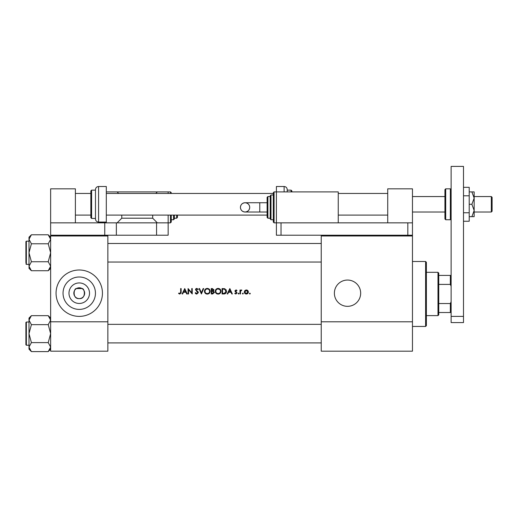 <?xml version="1.0" encoding="UTF-8"?>
<svg xmlns="http://www.w3.org/2000/svg" width="518" height="518" viewBox="0 0 518 518"><rect width="100%" height="100%" fill="white"/><g stroke="black" fill="none" stroke-linecap="round" stroke-linejoin="round"><path stroke-width="0.78" d="M79.248 303.464A10.269 10.269 0 0 1 68.978 293.194A10.269 10.269 0 0 1 79.248 282.932A10.269 10.269 0 0 1 89.51 293.194A10.269 10.269 0 0 1 79.248 303.464M79.248 287.781A5.413 5.413 0 0 0 73.834 293.194A5.413 5.413 0 0 0 79.248 298.608C86.415 299.158 84.719 288.021 82.032 288.558L76.457 288.558C73.783 288.014 72.067 299.145 79.248 298.608A5.413 5.413 0 0 0 84.661 293.194A5.413 5.413 0 0 0 79.248 287.781M79.248 276.994A16.207 16.207 0 0 0 63.041 293.194A16.207 16.207 0 0 0 79.248 309.401A16.207 16.207 0 0 0 95.448 293.194A16.207 16.207 0 0 0 79.248 276.994M79.248 270.001A23.193 23.193 0 0 0 56.054 293.194A23.193 23.193 0 0 0 79.248 316.388A23.193 23.193 0 0 0 102.441 293.194A23.193 23.193 0 0 0 79.248 270.001M347.526 280.05A13.144 13.144 0 0 0 334.382 293.194A13.144 13.144 0 0 0 347.526 306.339A13.144 13.144 0 0 0 360.664 293.194A13.144 13.144 0 0 0 347.526 280.05M178.568 293.486L179.875 294.107L181.138 292.21L181.138 288.558L180.653 288.558L180.653 292.158L179.901 293.551L178.852 293.065L178.568 293.486L178.852 293.065L179.901 293.551L180.653 292.158M182.64 293.971L183.463 292.236L185.917 292.236L186.713 293.971L187.244 293.971L184.745 288.558L182.109 293.971L182.64 293.971M196.795 294.107L198.342 292.644L195.985 289.659L196.775 288.973L197.837 289.666L198.277 289.335L196.834 288.416L195.5 289.679L197.857 292.638L196.795 293.551L195.61 292.651L195.15 292.923L196.529 294.088M199.035 288.558L201.398 293.971L203.684 288.558L203.166 288.558L201.36 292.819L199.559 288.558L199.035 288.558M215.274 291.284C215.436 293.013 216.388 293.959 218.13 294.107C219.865 293.952 220.81 293 220.966 291.258C220.81 289.51 219.852 288.565 218.084 288.416C216.356 288.591 215.423 289.549 215.274 291.284M222.073 288.558L222.073 293.971L223.75 293.971C225.485 293.952 226.411 293.078 226.515 291.33L224.883 288.753L222.073 288.558M235.904 294.036L234.771 293.505L235.904 294.036L237.063 292.897L235.463 290.961L235.975 290.43L236.661 290.844L236.991 290.507L235.975 289.944L234.978 290.98L236.577 292.916L235.878 293.551L235.094 293.136L234.771 293.505L235.094 293.136L235.878 293.551L236.577 292.916L235.159 291.589M238.099 293.589L238.552 294.036L239.005 293.589L238.552 293.136L238.099 293.589L238.552 293.136L239.005 293.589L238.552 294.036L238.099 293.589M239.976 290.015L239.976 293.971L240.462 293.971L240.546 291.284L241.848 290.08L240.462 290.598L240.462 290.015L239.976 290.015M249.411 293.589L249.864 294.036L250.311 293.589L249.864 293.136L249.411 293.589L249.864 293.136L250.311 293.589L249.864 294.036L249.411 293.589M244.276 292.003C244.392 293.253 245.072 293.933 246.322 294.036C247.572 293.933 248.251 293.253 248.368 292.003L247.824 290.598L246.322 289.944L244.82 290.598L244.276 292.003M242.405 293.589L242.851 294.036L243.305 293.589L242.851 293.136L242.405 293.589L242.851 293.136L243.305 293.589L242.851 294.036L242.405 293.589M227.739 293.971L228.561 292.236L231.015 292.236L231.811 293.971L232.342 293.971L229.843 288.558L227.208 293.971L227.739 293.971M211.247 288.558L211.247 293.971L212.71 293.971L214.439 292.43L213.397 291.051L214.025 289.899L212.302 288.558L211.247 288.558M204.448 291.284C204.61 293.013 205.562 293.959 207.304 294.107C209.039 293.952 209.984 293 210.14 291.258C209.984 289.51 209.026 288.565 207.258 288.416C205.536 288.591 204.597 289.549 204.448 291.284M188.073 288.558L188.073 293.971L188.558 293.971L188.558 289.717L192.236 293.971L192.236 288.558L191.751 288.558L191.751 292.819L188.073 288.558M107.854 235.981L50.641 235.981L50.641 235.211L107.854 235.211L107.854 351.178L50.641 351.178L50.641 321.801L107.854 321.801M50.641 235.981L50.641 321.801M387.729 222.844L387.729 188.824L412.464 188.824L412.464 351.178L321.238 351.178L321.238 235.211M412.464 235.981L321.238 235.981M412.464 321.801L321.238 321.801M250.311 293.589L249.864 293.136L250.311 293.589L249.864 294.036M245.901 289.983L246.322 289.944M247.151 290.106L247.513 290.313M247.824 290.598L248.232 291.245M248.336 291.615L248.368 292.003M247.215 293.285L247.882 292.003L246.322 293.551L244.761 292.003L246.322 290.43L247.882 292.003L247.429 290.896L246.322 290.43L245.053 291.084M245.726 293.441L246.626 293.525M244.878 291.401L244.787 292.314M242.851 293.136L243.305 293.589M240.462 290.598L241.427 289.944M241.582 290.501L241.174 290.456M241.33 290.43L240.514 291.459M238.552 293.136L239.005 293.589L238.552 294.036L239.005 293.589M235.975 289.944L236.991 290.507L236.279 289.996M236.661 290.844L235.975 290.43L236.661 290.844L235.975 290.43L235.463 290.961L236.163 291.731M235.975 290.43L235.463 290.961L235.975 290.43M236.441 292.541L235.839 292.133M234.978 290.98L235.042 290.585M229.804 289.614L230.756 291.679L228.826 291.679L229.804 289.614M226.12 289.776L226.301 290.145M226.47 291.88L226.334 292.405M226.217 292.676L225.977 293.065M224.825 293.848L224.313 293.939M224.359 293.35L226.029 291.33L224.605 289.264L226.029 291.33L224.728 293.279L222.559 293.415L222.559 289.115L224.216 289.186M223.653 289.128L222.941 289.115M223.18 293.415L223.957 293.389M215.592 289.944L216.997 288.636M217.43 288.494L217.806 288.429M218.084 288.416C219.846 288.558 220.804 289.504 220.966 291.258M220.137 293.279L219.716 293.635M219.71 293.641L218.68 294.056M218.13 294.107L217.029 293.907M216.543 293.648L216.103 293.285M219.774 289.627L218.11 288.973C219.541 289.089 220.331 289.847 220.48 291.258L220.435 290.805M220.39 290.604L219.988 289.853M220.435 291.718L220.48 291.258C220.338 292.683 219.548 293.447 218.11 293.551L218.564 293.512M220.247 292.281L220.396 291.88M217.657 293.512L218.11 293.551C216.692 293.447 215.909 292.689 215.76 291.284L216.155 292.56M217.217 293.395L217.566 293.499M216.155 289.983L215.76 291.284C215.896 289.873 216.679 289.102 218.11 288.973L217.651 289.018M217.502 289.05L217.1 289.199M213.196 290.598L213.539 289.905L211.732 290.844L211.732 289.115L213.474 289.588M212.063 290.844L212.445 290.831M213.688 291.796L213.066 291.466L213.953 292.43L211.732 293.415L211.732 291.401L213.066 291.466L212.056 291.401M213.099 293.363L213.856 292.022M212.425 293.415L212.827 293.395M204.772 289.944L205.937 288.753M206.604 288.494L206.98 288.429M207.258 288.416C209.019 288.558 209.978 289.504 210.14 291.258M209.317 293.279L207.86 294.056M207.304 294.107L206.203 293.907M205.717 293.648L205.277 293.285M209.609 291.718L209.654 291.258C209.512 292.683 208.722 293.447 207.284 293.551C205.866 293.447 205.083 292.689 204.934 291.284C205.07 289.873 205.853 289.102 207.284 288.973C208.715 289.089 209.505 289.847 209.654 291.258C209.505 289.847 208.715 289.089 207.284 288.973L206.824 289.018M206.831 293.512L207.737 293.512M209.421 292.281L209.576 291.88M205.335 289.983L204.934 291.284L205.329 292.56M206.391 293.395L206.74 293.499M206.676 289.05L206.274 289.199M195.934 293.861L195.532 293.505M195.15 292.923L195.823 292.981M196.089 293.266L196.795 293.551M197.837 292.825L195.5 289.679M197.857 292.638L197.662 292.107M195.526 289.426L195.888 288.772M195.895 288.766L196.575 288.442M196.834 288.416L198.277 289.335M196.944 288.986L197.714 289.517M196.775 288.973L195.985 289.659L196.516 290.501M195.985 289.659L197.067 290.896M197.481 291.213L197.921 291.628M198.064 291.809L198.31 292.366M184.706 289.614L185.658 291.679L183.722 291.679L184.706 289.614M181.112 292.864L181.041 293.292M437.982 315.617L437.982 272.319L438.752 273.096L438.752 314.84L437.982 315.617L426.385 315.617M437.982 272.319L426.385 272.319M451.126 312.522L450.349 312.522L450.349 303.535L451.126 301.703M438.752 312.522L450.349 312.522M438.752 275.414L451.126 275.414M438.752 303.535L450.349 303.535M451.126 286.24L450.349 284.408L450.349 275.414M438.752 284.408L450.349 284.408M425.608 261.499L426.385 262.27L426.385 325.667L425.608 326.444L425.608 261.499L412.464 261.499M48.252 234.816L49.961 236.966M50.641 239.284L48.232 243.777L31.397 243.777L28.995 239.284L31.397 234.79L48.232 234.79L50.641 239.284L48.232 243.777L50.641 252.758L48.232 261.745L50.641 266.239L48.232 270.726L31.397 270.726L28.995 266.239L31.397 261.745L28.995 252.758L31.397 243.777M29.06 266.945L28.995 268.324L31.397 270.726M25.9 262.814L25.9 241.628L26.366 241.161L26.366 264.355L25.9 263.895M48.232 261.745L31.397 261.745M49.987 268.512L50.641 266.239M31.397 234.79L28.995 237.199L28.995 266.239M31.378 351.58L29.668 349.423M50.576 319.451L50.641 320.156L48.232 324.65L50.641 333.631L48.232 342.612L50.641 347.105L49.968 349.423M29.643 317.884L28.995 320.156L28.995 333.631L31.397 324.65L28.995 320.156L31.397 315.663L48.232 315.663L50.641 320.156M26.366 345.228L25.9 344.761L25.9 322.5L26.366 322.034L26.366 345.228L28.995 345.228M48.232 324.65L31.397 324.65M31.397 342.612L28.995 333.631L28.995 347.105L31.397 342.612L48.232 342.612M31.397 351.599L28.995 347.105L28.995 349.19L31.397 351.599L48.232 351.599L50.641 347.105M28.995 320.156L28.995 318.071L31.397 315.663M451.126 316.388L451.126 166.401L463.493 166.401L463.493 322.578L451.126 322.578L451.126 316.388L463.493 316.388M98.575 222.067C96.698 221.885 95.668 220.856 95.48 218.978L95.48 189.594C95.668 187.717 96.698 186.687 98.575 186.506L98.575 222.067L106.307 222.067L106.307 186.506L98.575 186.506M91.615 218.434L90.844 217.664L90.844 190.909L91.615 190.138L91.615 218.434L95.48 218.434M463.493 195.804L469.217 195.804L469.217 187.322L463.493 187.322M469.217 195.804L469.217 212.768L463.493 212.768M469.217 212.768L469.217 221.244L463.493 221.244M471.885 191.913L474.164 198.103L474.164 191.913L469.217 191.913M471.885 204.286L474.164 210.47L474.164 198.103L471.885 204.286L469.217 204.286M471.885 216.654L474.164 216.654L474.164 210.47L471.885 216.654L469.217 216.654M75.382 222.844L75.382 188.824L50.641 188.824L50.641 222.844L116.356 222.844L116.356 235.211L156.559 235.211L156.559 222.844L168.156 222.844L168.156 235.211L156.559 235.211M116.356 222.844L156.559 222.844M50.641 222.844L50.641 235.211M104.759 222.844L104.759 235.211M116.356 235.211L107.854 235.211M281.034 235.211L407.828 235.211L407.828 222.844L281.034 222.844L281.034 235.211L276.398 235.211L276.398 222.844L338.248 222.844L338.248 191.913L276.398 191.913L276.398 222.844L274.074 222.844L273.303 222.067L273.303 192.69L274.074 191.913L274.074 222.844M407.828 222.844L412.464 222.844M412.464 235.211L407.828 235.211M240.43 207.375A4.636 4.636 -90 0 1 245.072 202.739A4.636 4.636 -90 0 1 249.708 207.375A4.636 4.636 -90 0 1 245.072 212.017A4.636 4.636 -90 0 1 240.43 207.375C240.656 204.61 242.197 203.069 245.072 202.739L259.771 202.739L259.771 212.017L245.072 212.017C242.197 211.687 240.656 210.146 240.43 207.375M267.12 217.43L267.12 197.326L267.89 196.555L267.89 218.201L267.12 217.43L267.12 212.017L259.771 212.017M267.12 202.739L259.771 202.739M270.985 219.749L270.208 218.978L270.208 195.778L270.985 195.008L270.985 219.749L273.303 219.749M491.329 196.555L492.1 197.326L492.1 211.24L491.329 212.017L491.329 196.555L474.164 196.555M445.713 219.749L450.349 219.749L450.349 188.824L445.713 188.824L445.713 219.749L444.936 218.978L444.936 204.286L444.936 212.017L412.464 212.017M444.936 204.286L444.936 189.594L445.713 188.824M170.474 193.46L170.474 191.913L171.251 192.69L171.251 193.46M118.674 193.46L117.133 191.913L168.156 191.913L168.156 193.46M168.156 215.106L168.156 222.844L170.474 222.844L170.474 215.106M121.769 215.106L121.769 218.201L152.693 218.201L157.336 222.844M152.693 215.106L152.693 218.201M157.336 191.913L155.788 193.46M106.307 222.067L106.307 222.844M117.133 222.844L121.769 218.201M106.307 191.913L117.133 191.913M171.251 215.106L171.251 222.067L170.474 222.844M174.339 215.106L174.339 218.978L173.569 219.749L173.569 215.106M177.434 215.106L177.434 217.43L177.434 215.106M291.084 191.913L291.084 190.138L287.218 190.138L287.218 189.594L287.218 191.913M291.084 190.138L291.861 190.909L291.861 191.913M284.129 191.913L284.129 186.506L276.398 186.506L276.398 191.913L274.074 191.913M174.339 218.201L176.664 218.201L176.664 215.106M425.608 326.444L412.464 326.444M26.366 264.355L28.995 264.355M26.366 241.161L28.995 241.161M50.641 237.199L48.232 234.79M50.641 268.324L48.232 270.726M321.238 262.037L107.854 262.037M321.238 243.486L107.854 243.486M26.366 322.034L28.995 322.034M50.641 349.19L48.232 351.599M50.641 318.071L48.232 315.663M107.854 324.352L321.238 324.352M107.854 342.91L321.238 342.91M91.615 190.138L95.48 190.138M245.072 212.017C247.941 211.687 249.482 210.146 249.708 207.375C249.482 204.61 247.941 203.069 245.072 202.739M267.89 196.555L270.208 196.555M270.985 195.008L273.303 195.008M267.89 218.201L270.208 218.201M444.936 196.555L412.464 196.555M75.382 193.46L90.844 193.46M106.307 193.46L273.303 193.46M338.248 193.46L387.729 193.46M75.382 215.106L90.844 215.106M106.307 215.106L267.12 215.106M338.248 215.106L387.729 215.106M491.329 212.017L474.164 212.017M450.349 188.824L451.126 189.594M450.349 219.749L451.126 218.978M170.474 191.913L168.156 191.913M173.569 219.749L171.251 219.749M176.664 218.201L177.434 217.43M284.129 186.506C286.007 186.687 287.037 187.717 287.218 189.594"/></g></svg>
